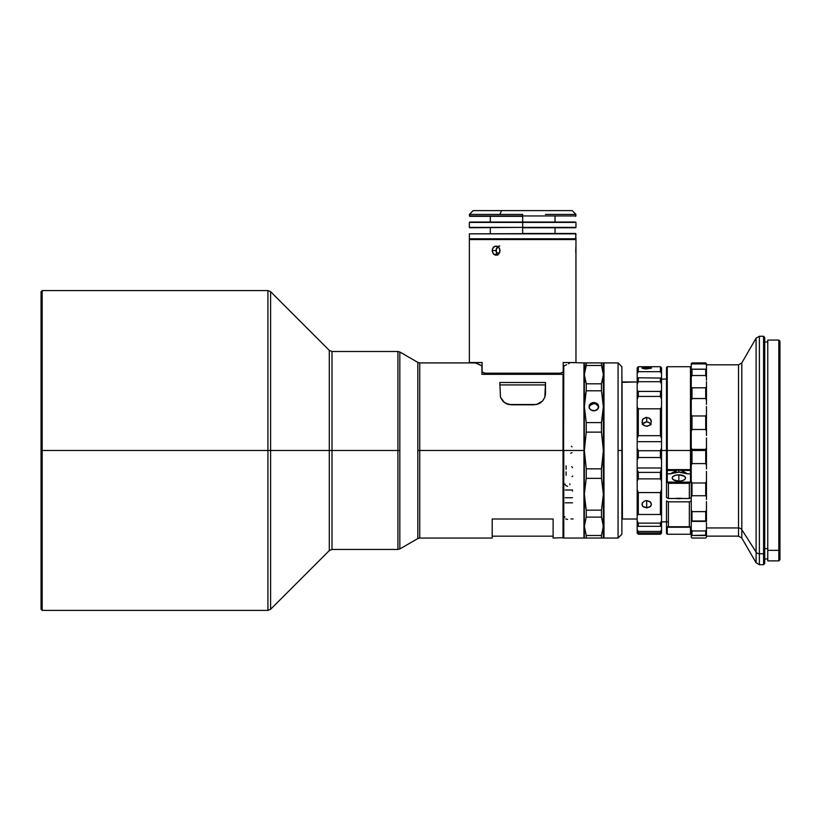 <?xml version="1.0" encoding="UTF-8"?>
<svg xmlns="http://www.w3.org/2000/svg" width="821" height="821" viewBox="0 0 821 821"><rect width="100%" height="100%" fill="white"/><g stroke="black" fill="none" stroke-linecap="round" stroke-linejoin="round"><path stroke-width="1.23" d="M329.293 350.372L331.992 351.491L331.992 450.472L329.293 450.472L329.293 350.372L329.293 550.583L329.293 450.472L270.612 450.472L329.293 450.472L329.293 350.372L270.612 291.691L270.612 450.472L42.189 450.472L267.923 450.472L267.923 290.572L42.189 290.572L42.189 450.472L42.189 290.572L41.05 291.712L41.05 609.233L42.189 610.383L42.189 450.472L42.189 610.383L41.05 609.233L41.05 291.712L42.189 290.572M475.318 362.533L482.112 365.899L475.328 362.913L419.747 362.913L419.747 450.472L417.838 450.472L417.838 538.555L399.827 548.951L399.827 450.472L399.827 548.951L417.838 538.555L417.838 362.4L399.827 351.993L399.827 450.472L331.992 450.472L397.918 450.472L397.918 351.491L331.992 351.491M481.927 374.335L481.927 365.899L481.927 374.335L563.021 374.335L563.021 450.472L563.021 374.335L481.927 374.335M399.827 548.951L397.918 549.465L397.918 351.491L397.918 549.465L397.918 450.472L399.827 450.472L399.827 351.993L417.838 362.4L417.838 450.472L563.021 450.472L563.021 538.042L563.401 450.472L419.747 450.472L419.747 538.042L492.2 538.042L492.2 519.005L553.118 519.005L553.118 538.042L553.118 519.005L492.2 519.005L492.2 538.042M545.349 395.281L545.503 393.372L544.836 397.231L542.671 400.905L536.606 404.507L508.743 404.517L504.351 402.475L500.492 397.241L499.815 382.504L545.503 382.504L544.836 397.231L542.671 400.905L539.931 403.183M586.245 538.042L584.829 538.042L586.245 538.042L586.245 535.487L584.336 526.312L584.336 538.042L603.373 538.042L603.373 526.312L601.475 535.487L586.245 535.487L586.245 538.042L601.475 538.042L601.475 535.487L601.475 538.042L603.373 538.042L603.373 526.312L601.475 535.487L586.245 535.487L584.336 526.312L583.957 538.042L583.957 450.472L563.781 450.472L583.957 450.472L583.957 538.042L563.781 538.042L563.781 450.472L563.401 537.663L563.781 365.899L563.401 537.663L553.118 538.042M563.401 365.899L563.401 450.472L563.401 365.899M575.962 246.033L575.962 239.558L469.366 239.558L469.366 362.533L482.112 362.533L482.112 372.067L484.328 373.186L561 373.186L563.206 372.067L563.206 362.533L575.962 362.533L575.962 239.558L469.366 239.558L575.962 239.558L575.962 238.798L469.366 238.798L575.583 239.178L575.962 233.841L469.366 233.841L469.366 238.798L575.962 238.798L575.583 233.462L522.659 233.462L575.962 233.841M492.231 251.493L492.436 248.845L494.509 246.372L497.536 246.372L499.753 248.845L499.753 252.345L497.547 254.818L496.017 255.167L493.842 254.397L492.231 251.493M583.957 450.472L583.957 362.913L583.957 450.472M566.644 364.657L564.13 365.899L566.644 364.657M569.61 363.108L568.491 363.703L569.61 363.108M493.842 254.397L496.017 255.167L493.267 253.833L492.148 250.6L495.976 250.6L496.52 252.971L495.833 254.572L497.772 255.167M575.932 254.818L575.962 362.533L575.131 362.533L575.962 362.533M575.829 253.135L575.767 250.969M496.048 249.707L498.326 246.372L496.613 248.055L495.976 250.6L492.148 250.6L493.267 247.367L496.007 246.033L498.86 247.367L500.071 250.6L498.86 253.833L496.017 255.167M589.899 405.358L593.86 403.573L593.86 402.567A4.762 4.126 180 0 1 598.612 406.693A4.762 4.126 180 0 1 593.86 410.818A4.762 4.126 180 0 1 589.098 406.693A4.762 4.126 180 0 1 593.86 402.567L593.86 403.573L590.494 404.743L589.098 407.627M522.659 227.756L522.659 233.462L522.659 227.756L575.583 227.756L522.659 227.756M603.979 362.913L603.373 450.472L603.979 450.472L603.979 362.913L603.979 538.042L618.069 538.042L618.069 362.913L603.979 362.913L618.069 362.913L618.069 450.472L621.877 450.472L621.877 366.72L622.41 519.005L637.178 519.005L637.178 520.801L637.178 515.27L638.317 514.469L660.402 514.469L661.541 515.27L661.541 489.696L660.402 492.569L660.402 514.469L660.402 492.569L638.317 492.569L638.317 514.469L638.317 492.569L637.178 489.696L637.178 480.962L638.317 478.879L660.402 478.879L661.541 480.962L661.541 469.54L660.402 472.393L660.402 478.879L660.402 472.393L638.317 472.393L638.317 478.879L638.317 472.393L637.178 469.54L637.178 460.047L638.317 457.523L660.402 457.523L661.541 460.047L661.541 467.991L637.178 467.991L661.541 467.991L661.541 450.472L660.402 450.729L660.402 457.523L661.541 460.047L661.541 450.472L667.257 450.472L667.257 366.72L667.257 450.472L690.482 450.472L690.482 366.72L690.482 450.472L691.241 450.472L690.482 450.472L690.482 469.622L691.241 469.448L690.482 470.495L690.482 450.472L667.257 450.472L667.257 469.622L690.482 469.622L667.257 469.622L667.257 450.472L666.498 450.472L666.498 469.448L667.257 469.622L667.257 470.495L666.498 469.448L666.498 474.517L666.498 450.472L661.541 450.472L661.541 448.081L660.536 450.472L661.541 450.472L661.541 441.677L637.178 441.677L637.178 438.476L638.317 435.674L660.402 435.674L661.541 438.476L661.541 441.677L661.541 407.113L660.402 408.817L660.402 435.674L661.541 438.476L661.541 390.396L660.402 391.422L660.402 396.44L661.541 399.222L661.541 377.763L660.402 378.06L660.402 381.714L661.541 384.197L661.541 367.859L660.402 366.72L660.402 371.677L661.541 373.688L661.541 367.89M603.599 364.77L603.373 374.643L603.373 362.913L601.475 362.913L603.373 374.643L603.373 362.913L586.245 362.913L584.829 370.025L586.245 365.458L601.475 365.458L601.475 362.913L584.336 362.913L584.336 374.643L586.245 365.458L601.475 365.458L603.373 374.643L601.475 383.818L601.475 390.796L603.373 406.693L603.373 374.643L602.891 379.251L603.373 374.643L603.373 406.693L601.475 422.589L601.475 432.123L603.373 450.472L603.373 406.693L601.475 422.589L602.891 414.687M575.962 222.419L522.659 222.419L575.962 222.419L575.962 227.376L522.659 227.376L575.583 227.756M522.659 222.419L522.659 227.376L522.659 222.419L469.366 222.419L522.659 222.419M469.745 222.039L575.583 222.039L522.659 222.039L522.659 216.334L522.659 222.039L469.745 222.039M522.659 215.954L575.962 215.954L522.659 215.954L522.659 214.425L522.659 215.954L469.366 215.954L522.659 215.954M575.583 216.334L575.962 214.425L545.411 214.425M622.41 381.95L637.178 381.95L622.031 382.329L622.031 518.626L622.031 450.472L618.069 450.472L618.069 538.042L603.979 538.042L603.599 363.293M644.875 500.872L646.702 500.574L646.702 507.871L643.336 506.844L642.299 505.695L642.299 502.904L644.875 500.872L646.702 500.574L650.068 501.693L651.453 504.31L650.068 506.844L646.702 507.871L646.702 500.574L650.653 502.257L651.453 504.31L650.653 506.311L646.702 507.871L642.74 506.311L641.94 504.31L642.299 502.904L644.875 500.872M651.094 424.703L649.339 422.671L646.702 421.861L646.702 417.396L650.068 418.689L651.094 420.116L651.094 423.544L650.068 425.011L646.702 426.345L643.336 425.011L642.299 423.544L642.299 420.126L643.325 418.689L646.702 417.396L646.702 421.861L642.648 423.821M644.875 367.336L646.702 367.295L646.702 368.947L644.875 368.865L642.299 368.321L643.325 367.469L651.453 367.993L646.702 368.947L646.702 367.295L650.653 367.572L651.094 368.321L644.875 368.865L641.94 367.993L644.875 367.336M680.814 498.491A4.762 2.258 180 0 1 678.864 498.686L678.864 498.686A4.762 2.258 180 0 1 676.925 498.491M678.864 474.836L678.864 481.157A6.66 3.161 180 0 1 672.204 477.996A6.66 3.161 180 0 1 678.864 474.836L675.17 475.369L672.717 476.785L672.204 477.996L673.333 479.751L678.864 481.157L682.569 480.624L685.022 479.207L685.535 477.996L684.406 476.242L678.864 474.836A6.66 3.161 180 0 1 685.535 477.996A6.66 3.161 180 0 1 678.864 481.157L678.864 474.836M666.498 367.48L666.498 450.472L666.498 367.48L667.257 366.72L690.482 366.72L691.241 367.48L691.241 366.125M691.241 533.476L690.482 534.235L667.257 534.235L667.257 527.02L667.257 534.235L666.498 533.476L666.498 526.097L667.678 527.236L690.482 527.02L690.482 534.235L690.482 527.02L691.241 526.097L691.241 500.933L689.342 501.836L689.342 526.764L690.061 527.236L667.678 527.236L690.061 527.236L691.241 526.097L691.241 482.409L667.257 482.04L667.257 470.495L676.258 470.495L667.257 470.495L667.257 473.85L670.11 473.85L667.257 473.85L666.498 474.517L667.257 473.85L667.257 482.04L666.498 482.409L666.498 474.517L666.498 497.588L668.397 498.491L668.397 483.312L667.463 482.143L690.276 482.143L689.342 483.312L668.397 483.312L667.257 482.04L666.498 482.409L666.498 497.588L668.397 498.491L689.342 498.491L691.241 497.588L691.241 482.409L690.482 482.04L689.342 483.312L689.342 498.491L689.342 483.312L668.397 483.312L668.397 498.491L689.342 498.491L691.241 497.588L691.241 500.933L689.342 501.836L668.397 501.836L666.498 500.933L666.498 526.097L667.678 527.236L668.397 526.764L668.397 501.836L668.397 526.764L689.342 526.764L689.342 501.836L668.397 501.836L666.498 500.933L666.498 533.229M691.241 470.495L681.481 470.495L687.629 473.85A12.377 5.87 0 0 0 678.864 472.126L678.864 469.776L681.481 470.495L678.187 469.838L670.11 473.85L678.187 469.838L678.864 469.776L678.864 472.126A12.377 5.87 0 0 0 670.11 473.85L678.864 472.126L687.629 473.85L681.481 470.495L690.482 470.495L690.482 473.85L687.629 473.85L690.482 473.85L690.482 482.04L690.482 473.85L691.241 474.517L691.241 482.409L691.241 474.517L690.482 473.85L690.482 470.495L691.241 470.495M691.241 369.245L691.241 364.935L692 363.898L705.711 363.898L705.711 362.913L692 362.913L692 363.898L692 362.913L691.241 363.672L691.241 377.085L692 375.515L705.711 375.515L706.471 377.085L706.471 369.245L691.241 369.245L691.241 465.209L692 463.598L705.711 463.598L705.711 450.472L692 450.472L692 463.598L692 449.405L691.241 447.671L691.241 465.209L692 463.598L705.711 463.598L706.471 465.209L706.471 450.472L705.711 450.472L705.711 463.598L706.471 465.209L706.471 447.671L705.711 450.472L706.471 450.472L706.471 447.671L705.711 449.405L692 449.405L691.241 447.671L691.241 431.353L692 429.475L705.711 429.475L705.711 415.98L692 415.98L692 429.475L692 415.98L691.241 414.687L691.241 431.353L692 429.475L705.711 429.475L706.471 431.353L706.471 414.687L705.711 415.98L705.711 429.475L706.471 431.353L706.471 414.687L705.711 415.98L692 415.98L691.241 414.687L691.241 400.402L692 398.534L705.711 398.534L705.711 387.81L692 387.81L692 398.534L692 387.81L691.241 387.143L691.241 400.402L692 398.534L705.711 398.534L706.471 400.402L706.471 387.143L705.711 387.81L705.711 398.534L706.471 400.402L706.471 387.143L705.711 387.81L692 387.81L691.241 387.143L691.241 377.085L692 375.515L705.711 375.515L705.711 369.173L692 369.173L692 375.515L692 369.173L691.241 369.245L691.241 367.48M691.241 535.066L691.241 537.232L692 538.032L705.711 538.032L706.471 537.232L705.711 538.042L692 538.042L691.241 537.232L692 538.042L705.711 538.042L706.471 537.232L705.711 538.042M692 530.961L692 535.487L705.711 535.487L705.711 530.961L692 530.961L691.241 529.555L691.241 535.148L692 535.487L692 530.961L691.241 529.555L691.241 535.148L692 535.487L706.471 535.148L706.471 529.555L705.711 530.961L705.711 535.487L706.471 535.148L706.471 529.555L705.711 530.961L692 530.961M691.241 537.232L691.241 535.148M706.471 499.527L706.471 481.085L705.711 482.994L705.711 495.73L706.471 496.828L706.471 476.929M705.711 375.515L706.471 377.085L706.471 369.245L705.711 369.173L705.711 375.515M691.241 363.713L691.241 364.935L692 363.898L705.711 363.898L706.471 364.935L705.711 362.913L706.471 364.935L706.471 363.713M706.471 509.841L705.711 511.637L692 511.637L692 520.976L705.711 520.976L705.711 511.637L692 511.637L692 520.976L691.241 521.386L706.471 521.386L706.471 509.841L705.711 511.637L705.711 520.976L706.471 521.386L706.471 506.095M691.241 524.486L691.241 529.555M691.241 465.209L691.241 474.517L691.241 465.209M692 449.405L692 450.472L705.711 450.472L705.711 449.405L692 449.405M706.471 481.085L705.711 482.994L692 482.994L692 495.73L691.241 496.828L692 495.73L705.711 495.73L705.711 482.994L692 482.994L692 495.73L705.711 495.73L706.471 496.828M706.471 537.232L706.471 535.877M706.471 529.555L706.471 526.795M706.471 522.669L706.471 527.944L738.51 527.944L738.51 364.811L706.471 364.811M706.471 468.924L706.471 465.209M706.471 447.671L706.471 443.74M706.471 435.499L706.471 431.353M706.471 414.687L706.471 411.567M706.471 404.363L706.471 400.402M706.471 387.143L706.471 385.326M706.471 380.246L706.471 377.085M706.471 366.823L706.471 364.935M692 482.994L691.241 481.085L692 482.994M692 511.637L691.241 509.841L692 511.637M676.227 498.306L681.512 498.306M650.786 424.118L648.518 422.24L646.702 421.861L644.054 422.517L642.299 424.436M661.541 532.213L661.541 529.627L660.402 531.444L638.317 531.444L637.178 529.627L637.178 532.213L638.317 532.921L660.402 532.921L661.541 532.213L660.402 534.235L661.541 533.096L660.402 534.235L638.317 534.235L637.178 533.055L637.178 532.213L638.317 532.921L660.402 532.921L661.541 532.213L661.541 529.627L660.402 532.921L660.402 531.444L638.317 531.444L638.317 532.921L637.178 529.627L637.178 526.323L661.541 526.323L661.541 520.801L660.402 523.141L660.402 526.282L660.402 523.141L638.317 523.141L638.317 526.282L638.317 523.141L637.178 520.801L637.178 526.323L661.541 526.323L661.541 467.991L660.402 472.393L638.317 472.393L637.178 469.54L637.178 480.962L638.317 478.879L660.402 478.879L661.541 480.962L661.541 489.696L660.402 492.569L638.317 492.569L637.178 489.696L637.178 515.27L638.317 514.469L660.402 514.469L661.541 515.27L661.541 520.801L660.402 523.141L638.317 523.141L637.178 520.801L637.178 526.323L638.317 526.282M638.317 366.72L638.317 371.677L660.402 371.677L660.402 366.72L638.317 366.72L637.178 367.859L637.178 373.688L638.317 371.677L638.317 366.72L660.402 366.72M638.317 378.06L638.317 381.714L660.402 381.714L660.402 378.06L637.178 377.763L637.178 373.688L638.317 371.677L660.402 371.677L661.541 373.688L661.541 377.763L660.402 378.06L637.178 377.763L637.178 384.197L638.317 381.714L638.317 378.06M660.402 396.44L660.402 391.422L638.317 391.422L638.317 396.44L660.402 396.44L661.541 399.222L661.541 407.113L660.402 408.817L638.317 408.817L638.317 435.674L660.402 435.674L660.402 408.817L638.317 408.817L637.178 407.113L637.178 399.222L638.317 396.44L638.317 391.422L637.178 390.396L637.178 384.197L638.317 381.714L660.402 381.714L661.541 384.197L661.541 390.396L660.402 391.422L638.317 391.422L637.178 390.396L637.178 399.222L638.317 396.44L660.402 396.44M645.768 417.479L649.339 418.135L651.361 420.947L650.653 424.324L647.636 426.253L644.054 425.576L642.032 422.702L642.74 419.357L645.768 417.479M638.317 450.729L638.317 457.523L660.402 457.523L660.402 450.729L638.317 450.729L637.178 448.081L637.178 441.677L661.541 441.677L661.541 448.081L660.402 450.729L638.317 450.729L637.178 448.081L637.178 460.047L638.317 457.523L638.317 450.729M661.541 533.055L661.541 532.018M661.541 529.627L661.541 526.323L661.541 529.627M638.317 408.817L637.178 407.113L637.178 438.476L638.317 435.674L638.317 408.817M660.402 526.282L661.541 526.323M660.402 534.235L638.317 534.235L637.178 533.055L638.317 534.235M637.178 367.89L637.178 519.046L622.41 519.005L622.031 382.329M637.178 526.323L637.178 532.213M637.178 532.018L637.178 533.055M572.093 210.617L473.224 210.617M543.779 210.617L501.539 210.617L499.917 214.425L522.659 214.425L499.917 214.425L501.539 210.617L473.173 210.617L469.366 214.425L499.917 214.425L469.366 214.425L469.745 216.334L522.659 216.334L469.745 216.334M621.877 534.235L621.877 450.472L621.877 534.235L618.069 538.042M469.745 227.756L522.659 227.376L469.366 227.376L469.366 222.419M603.373 526.312L603.373 450.472L601.475 468.832L601.475 478.356L603.373 494.263L601.475 510.159L586.245 510.159L584.336 494.263L584.336 526.312L586.245 517.127L601.475 517.127L601.475 510.159L586.245 510.159L586.245 517.127L601.475 517.127L603.373 526.312L603.373 494.263L601.475 510.159L601.475 517.127L602.891 521.694L603.599 536.175M598.612 407.627L597.811 405.358M596.498 404.24L595.677 403.87L596.498 404.24M594.784 403.645L593.86 403.573L594.784 403.645M589.457 406.056L589.191 406.826M598.252 406.056L595.677 403.87L592.926 403.645M601.475 468.832L602.891 459.698L601.475 468.832L586.245 468.832L584.336 450.472L584.336 494.263L586.245 478.356L601.475 478.356L601.475 468.832L586.245 468.832L586.245 478.356L601.475 478.356L603.373 494.263L603.373 406.693L601.475 390.796L601.475 383.818L602.891 379.251L601.475 383.818L586.245 383.818L586.245 390.796L584.829 398.698L586.245 390.796L601.475 390.796L586.245 390.796L586.245 383.818L584.336 374.643L584.829 370.025M469.366 362.533L470.187 362.533L469.366 362.533L469.366 233.841L575.583 233.462M589.457 405.112L590.494 403.778L589.098 406.693L589.457 408.273L591.212 410.12L594.784 410.736L597.811 408.981L598.53 405.892L597.226 403.778L593.86 402.567L590.494 403.778M601.475 383.818L586.245 383.818L584.829 379.251L586.245 383.818M601.475 422.589L586.245 422.589L586.245 432.123L601.475 432.123L601.475 422.589L586.245 422.589L584.336 406.693L586.245 390.796M584.829 379.251L584.336 374.643L584.336 450.472L586.245 432.123L601.475 432.123L603.373 450.472L602.891 459.698M584.336 450.472L586.245 432.123L586.245 422.589L584.336 406.693L584.336 494.263L584.829 502.247L584.336 494.263L586.245 478.356L586.245 468.832L584.336 450.472L584.829 459.698M586.245 365.458L586.245 362.913L584.336 362.913L584.336 406.693L584.829 398.698M584.336 494.263L584.336 526.312L586.245 517.127L586.245 510.159L584.829 502.247M496.264 248.845L496.52 252.971L499.466 252.971L496.52 252.971L495.833 254.572L497.988 254.572L495.833 254.572L496.767 255.013M584.336 526.312L584.336 538.042M575.131 362.533L563.206 362.533L563.206 372.067L556.925 374.335L561 373.186L556.925 374.335L561 373.186L484.328 373.186L488.403 374.335L482.112 372.067L482.112 362.533L470.187 362.533M569.907 483.897L569.836 484.667M567.506 486.258L565.761 485.611M565.228 484.883L565.053 484.01M566.09 471.839L566.09 475.277M572.74 476.098L571.98 476.58M572.494 497.731L565.259 497.731M570.934 518.882L573.079 518.975M564.827 516.614L564.663 517.384M565.7 518.964L567.65 519.406M571.888 452.638L570.698 453.264M571.98 446.829L571.395 446.234M572.494 502.832L565.259 502.832M566.09 465.774L566.09 469.284M572.586 467.672L571.714 466.728M572.494 491.102L572.494 489.993L565.259 489.993M584.336 374.643L583.957 362.913L570 362.533M563.206 365.899L564.13 365.899L563.206 365.899M575.767 250.6L575.829 248.055M575.798 248.845L575.778 249.697M575.901 246.793L575.87 247.367M495.248 255.074L496.007 255.167M508.702 404.507L507.799 404.26M538.894 403.727L536.749 404.476M545.503 384.926L499.815 384.926L545.503 384.926M505.397 403.183L511.237 404.794L506.403 403.716L502.668 400.915L500.492 397.241L499.815 382.504L545.503 382.504L545.503 393.372M484.328 373.186L488.403 374.335L484.328 373.186M511.237 404.794L534.081 404.794L538.935 403.706L542.691 400.874M502.678 400.935L504.34 402.475M419.747 450.472L419.747 538.042L419.747 450.472M270.612 609.264L267.923 610.383L267.923 290.572L267.923 610.383L267.923 450.472L270.612 450.472L270.612 291.691L270.612 609.264L270.612 450.472L270.612 609.264L329.293 550.583L329.293 450.472L331.992 450.472L331.992 549.465L397.918 549.465M331.992 450.472L331.992 549.465L331.992 450.472M779.95 559.604L779.95 549.29L778.811 550.327L779.95 549.29L779.95 341.208L778.811 340.068L778.811 550.327L778.811 340.068L767.768 340.068L767.768 550.327L778.811 550.327L767.768 550.327L767.768 560.887L778.811 560.887L778.811 550.327L778.811 560.887L779.95 559.748L779.95 341.341M756.09 348.904L756.09 552.051L756.09 338.16L741.804 362.913L741.804 538.042L738.51 536.134L738.51 527.944A3.807 3.448 180 0 1 741.804 529.668L756.09 552.051A3.807 3.448 0 0 0 759.394 553.775L763.581 553.775L764.72 552.738L764.72 337.4L763.581 336.261L763.581 553.775L763.581 336.261L759.394 336.261L759.394 553.775L759.394 347.18M764.72 548.602L767.768 548.602L764.72 548.602M767.768 340.192L767.768 560.753M764.72 563.411L764.72 337.544M759.394 553.775L759.394 564.694L759.394 553.775A3.807 3.448 180 0 1 756.09 552.051L756.09 562.785L756.09 552.051L741.804 529.668L741.804 538.042L756.09 562.785L759.394 564.694L763.581 564.694L763.581 553.775L759.394 553.775M741.804 371.287L741.804 529.668A3.807 3.448 0 0 0 738.51 527.944L738.51 373.001M706.471 536.134L738.51 536.134L738.51 527.944L706.471 527.944M706.471 535.148L706.471 536.041M706.471 367.398L706.471 369.85M706.471 381.714L706.471 387.06M706.471 406.498L706.471 413.917M706.471 437.983L706.471 446.347M706.471 471.367L706.471 479.402M706.471 501.569L706.471 508.055M763.581 553.775L763.581 564.694L764.72 563.555L764.72 552.738L763.581 553.775M555.027 233.462L555.027 227.756M618.069 362.913L621.877 366.72M555.027 222.039L555.027 216.334M667.257 379.086L661.541 379.086M667.257 521.858L661.541 521.858M575.962 214.425L572.155 210.617M490.301 222.039L490.301 216.334M490.301 233.462L490.301 227.756M499.076 246.033L499.815 246.033M492.2 536.175L553.118 536.175M417.838 538.555L419.747 538.042M417.838 362.4L419.747 362.913M399.827 351.993L397.918 351.491M329.293 550.583L331.992 549.465M270.612 291.691L267.923 290.572M42.189 610.383L267.923 610.383M759.394 336.261L756.09 338.16M764.72 341.967L767.768 341.967M764.72 558.978L767.768 558.978M741.804 362.913L738.51 364.811"/></g></svg>

